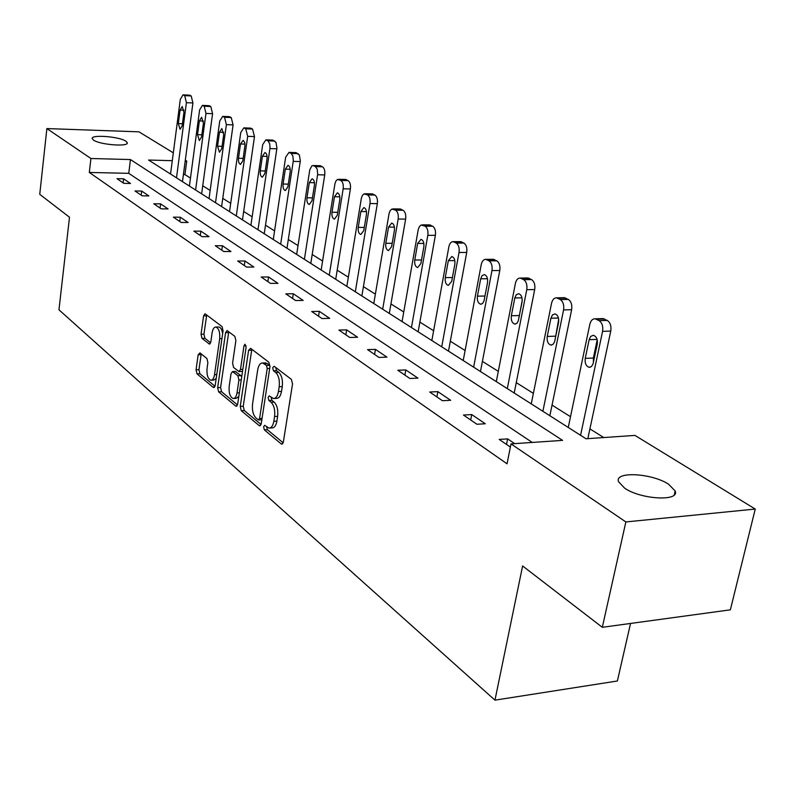<?xml version="1.0" encoding="UTF-8"?>
<svg xmlns="http://www.w3.org/2000/svg" width="795" height="795" viewBox="0 0 795 795"><rect width="100%" height="100%" fill="white"/><g stroke="black" fill="none" stroke-linecap="round" stroke-linejoin="round"><path stroke-width="1.19" d="M263.612 426.796L264.367 429.896L281.231 443.938L281.798 444.196L283.358 442.08L292.53 383.915L291.387 379.384L274.156 366.266L272.695 367.668L273.46 370.768L275.656 372.448C278.677 375.459 279.85 380.219 279.194 386.718L278.449 391.547C277.574 396.218 275.895 398.534 273.41 398.514L269.217 395.88L268.124 397.391L268.889 400.491L271.065 402.23C274.046 405.311 275.219 410.071 274.573 416.52L273.828 421.29C272.973 425.852 271.334 428.108 268.919 428.078L264.665 425.315L263.612 426.796M266.623 426.796L267.398 429.727L283.189 442.815M275.766 367.489L276.521 370.649L278.727 372.328L275.656 372.448M271.165 397.301L271.94 400.342L274.116 402.081L271.065 402.23M125.839 141.162L127.26 142.702C129.038 147.025 99.912 144.829 93.532 140.119L92.22 138.638C90.67 134.345 119.27 136.521 125.839 141.162M668.645 484.274L675.154 490.952C680.103 501.675 640.84 499.578 624.592 488.12L618.53 481.681C614.147 471.057 652.109 473.124 668.645 484.274M199.952 352.881L198.164 354.769L196.067 369.774L197.011 373.869L213.328 387.443L215.177 385.605L223.057 330.78L222.063 326.606L205.011 313.757L203.6 315.893L201.026 334.278L201.98 338.362L209.403 344.076L210.814 341.959L212.116 332.787C212.772 328.991 214.044 327.073 215.932 327.053C218.873 328.385 220.136 332.25 219.688 338.67L214.531 374.693C213.885 378.38 212.653 380.219 210.824 380.229C207.873 378.857 206.611 374.972 207.038 368.572L207.873 362.639L206.909 358.505L199.952 352.881M172.296 160.679L148.576 160.043L586.014 438.77L634.947 435.412L755.25 509.058L730.357 609.825L602.312 627.305L522.613 565.97L494.957 700.156L58.959 309.821L69.503 217.244L39.75 194.338L46.875 128.571L138.966 131.831L173.32 152.849M602.312 627.305L625.864 521.937L511.006 443.898L562.572 440.37L130.45 159.556L90.928 158.503L46.875 128.571M532.272 442.447L128.75 173.33L89.308 172.445L507.041 463.803L511.006 443.898M89.308 172.445L90.928 158.503M240.259 406.384L241.283 410.707L259.2 425.603L259.727 425.852L261.227 423.755L269.972 366.664L268.879 362.252L250.594 348.319L248.606 350.317L240.259 406.384L243.24 406.235L244.274 410.548L261.068 424.47M235.727 406.076L218.635 391.865L217.651 387.662L225.581 332.708L227.042 330.541L234.863 336.355L235.886 340.588L232.577 363.206L233.591 367.459L239.007 371.603L240.478 369.466L243.986 345.746L245.049 344.205L246.092 347.345L237.655 404.228L236.214 406.305L235.727 406.076L236.93 406.016M494.957 700.156L617.387 680.987L630.544 623.449M514.673 443.65L507.627 438.88L499.2 439.436L510.38 447.068M485.298 423.755L471.733 414.573L463.445 415.05L476.95 424.262L485.298 423.755M450.656 400.292L437.846 391.627L429.697 392.024L442.457 400.73L450.656 400.292M417.922 378.122L405.798 369.923L397.788 370.251L409.852 378.48L417.922 378.122M386.936 357.144L375.449 349.363L367.568 349.631L378.996 357.432L386.936 357.144M357.551 337.249L346.66 329.865L338.909 330.084L349.75 337.478L357.551 337.249M329.667 318.358L319.312 311.352L311.69 311.511L321.995 318.537L329.667 318.358M303.163 300.411L293.305 293.743L285.812 293.852L295.611 300.54L303.163 300.411M277.932 283.328L268.551 276.968L261.167 277.038L270.509 283.408L277.932 283.328M253.893 267.041L244.939 260.989L237.685 261.018L246.579 267.09L253.893 267.041M230.957 251.508L222.411 245.725L215.266 245.725L223.763 251.528L230.957 251.508M209.055 236.681L200.887 231.156L193.861 231.116L201.98 236.662L209.055 236.681M188.117 222.501L180.306 217.214L173.38 217.144L181.151 222.451L188.117 222.501M168.073 208.936L160.6 203.868L153.783 203.778L161.216 208.846L168.073 208.936M148.884 195.938L141.719 191.078L135.001 190.969L142.136 195.828L148.884 195.938M130.489 183.476L123.613 178.815L116.994 178.676L123.831 183.347L130.489 183.476M603.733 437.548L589.92 428.883M570.502 416.689L552.038 405.102M533.385 393.376L516.263 382.634M498.296 371.354L482.406 361.377M465.095 350.506L450.318 341.224M433.623 330.75L419.879 322.114M403.751 311.988L390.941 303.948M375.359 294.16L363.424 286.667M348.339 277.197L337.199 270.201M322.591 261.028L312.197 254.499M298.036 245.605L288.317 239.514M274.583 230.888L265.5 225.184M252.164 216.806L243.677 211.48M230.709 203.341L222.769 198.352M210.168 190.442L202.735 185.772M190.472 178.07L184.937 174.602L183.397 174.562M755.25 509.058L625.864 521.937M185.314 160.192L186.736 161.067L185.195 161.027M184.937 174.602L186.736 161.067M128.75 173.33L130.45 159.556M507.627 438.88L506.524 444.435M471.733 414.573L470.7 419.998M437.846 391.627L436.872 396.914M405.798 369.923L404.884 375.091M375.449 349.363L374.584 354.421M346.66 329.865L345.835 334.804M319.312 311.352L318.537 316.181M293.305 293.743L292.58 298.473M268.551 276.968L267.855 281.599M244.939 260.989L244.284 265.52M222.411 245.725L221.785 250.167M200.887 231.156L200.29 235.509M180.306 217.214L179.74 221.487M160.6 203.868L160.053 208.061M141.719 191.078L141.202 195.192M123.613 178.815L123.116 182.85M269.833 428.028L271.97 427.899C274.384 427.939 276.024 425.673 276.889 421.121L273.828 421.29M274.116 402.081C277.107 405.152 278.28 409.912 277.624 416.351L276.889 421.121M274.295 398.474L276.471 398.365C278.956 398.384 280.635 396.069 281.519 391.408L278.449 391.547M278.727 372.328C281.748 375.329 282.931 380.08 282.275 386.579L281.519 391.408M251.836 349.273L243.24 406.235M258.166 419.81L259.587 418.508L267.219 368.483L266.464 365.402L262.638 362.987C260.184 362.987 258.534 365.322 257.679 369.993L252.552 403.94C251.926 410.23 253.058 414.901 255.94 417.961L258.166 419.81M258.723 419.969L261.833 419.78M270.032 366.048L269.515 365.293L266.464 365.402M264.894 362.908L267.229 363.553L269.515 365.293M237.506 404.933L221.576 391.726L218.635 391.865M228.761 331.704L220.593 387.523L221.576 391.726M239.235 371.593L242.535 371.335M229.169 386.489C228.721 393.068 230.053 397.063 233.154 398.494C235.062 398.504 236.344 396.635 237.009 392.909L238.917 380.01L237.894 375.727L232.488 371.573L231.037 373.68L229.169 386.489M233.81 398.464L236.135 398.345L238.798 396.546M241.7 376.989L240.875 375.608L237.894 375.727M235.24 371.464L240.875 375.608M211.4 380.199L213.746 380.099L216.19 378.519M222.65 333.562C222.014 329.637 220.752 327.441 218.873 326.984L218.347 326.993M206.72 314.929L203.937 334.198L204.891 338.272L210.625 342.794M201.224 353.914L198.959 369.665L199.903 373.749L215.028 386.291M587.833 438.641L610.769 331.088C611.474 326.139 610.312 322.581 607.291 320.415L602.391 318.606M568.256 427.452L589.83 324.33C590.774 320.614 592.543 318.765 595.147 318.795L599.112 320.633C602.123 322.8 603.286 326.367 602.58 331.336L580.569 435.292M597.204 339.813L593.358 358.038L593.428 362.431M589.145 339.684L585.229 358.366C584.713 363.245 586.024 366.227 589.165 367.32L591.391 366.584L593 364.12L597.274 344.245C597.8 339.356 596.498 336.374 593.358 335.301L590.755 336.365L589.145 339.684L597.105 339.415M549.862 415.735L571.635 309.722C572.291 304.902 571.198 301.464 568.346 299.407L563.844 297.708M531.259 403.88L551.541 303.293C552.445 299.635 554.125 297.817 556.589 297.837L560.296 299.556C563.138 301.613 564.231 305.071 563.576 309.911L542.886 411.293M558.696 319.212L555.129 339.475M550.915 318.219L547.238 336.444C546.751 341.164 547.974 344.036 550.915 345.07L553.032 344.344L554.562 341.91L558.577 322.522C559.074 317.791 557.851 314.919 554.92 313.906L552.445 314.959L550.915 318.219L558.468 318.03M514.206 393.018L534.697 289.559C535.323 284.858 534.28 281.529 531.587 279.582L527.433 277.972M496.309 381.61L515.399 283.437C516.253 279.84 517.853 278.051 520.198 278.051L523.667 279.671C526.35 281.629 527.383 284.968 526.767 289.678L507.299 388.616M522.236 300.222L519.046 317.334M514.812 297.956L511.354 315.734C510.897 320.305 512.04 323.088 514.802 324.072L516.82 323.346L518.27 320.951L522.057 302.021C522.524 297.449 521.381 294.677 518.618 293.703L516.273 294.756L514.812 297.956L521.987 297.837M480.468 371.513L499.787 270.499C500.373 265.918 499.389 262.698 496.835 260.83L492.989 259.319M463.217 360.523L481.223 264.656C482.028 261.128 483.559 259.359 485.785 259.349L489.034 260.869C491.568 262.738 492.552 265.967 491.966 270.568L473.631 367.161M480.677 278.797L477.417 296.157C476.98 300.59 478.063 303.273 480.657 304.207L482.575 303.491L483.966 301.126L487.534 282.642C487.971 278.21 486.888 275.527 484.304 274.603L482.058 275.646L480.677 278.797L487.494 278.727M448.489 351.142L466.725 252.452C467.281 247.98 466.347 244.86 463.932 243.081L460.355 241.65M431.844 340.538L448.847 246.867C449.622 243.399 451.073 241.66 453.2 241.64L456.241 243.071C458.655 244.85 459.58 247.98 459.033 252.462L441.722 346.829M448.34 260.651L445.26 277.604C444.852 281.907 445.876 284.501 448.31 285.395L451.719 281.331L454.839 264.298C455.247 259.985 454.233 257.391 451.798 256.517L448.34 260.651L454.829 260.621M418.14 331.803L435.382 235.34C435.899 230.977 435.014 227.946 432.728 226.247L429.399 224.896M402.071 321.568L418.279 229.348L419.422 226.565L421.141 225.015L425.156 226.187C427.442 227.897 428.326 230.938 427.809 235.31L411.452 327.54M417.673 243.439L414.761 260.005C414.374 264.178 415.338 266.703 417.643 267.557L420.893 263.543L423.834 246.897C424.232 242.714 423.268 240.199 420.972 239.355L417.673 243.439L423.854 243.449M389.302 313.429L405.629 219.092C406.116 214.829 405.271 211.887 403.095 210.258L399.994 208.986M373.769 303.531L389.113 213.338L390.206 210.595L391.846 209.065L395.642 210.168C397.818 211.798 398.653 214.749 398.166 219.023L382.683 309.215M388.546 227.092L385.794 243.29C385.426 247.344 386.33 249.789 388.507 250.604L391.617 246.649L394.399 230.371C394.767 226.307 393.873 223.872 391.697 223.067L388.546 227.092L394.429 227.132M361.864 295.949L377.337 203.649C377.794 199.475 376.989 196.613 374.922 195.063L372.02 193.851M346.829 286.369L361.377 198.104L362.411 195.411L363.991 193.91L367.588 194.934C369.645 196.494 370.45 199.366 369.993 203.54L355.315 291.775M360.841 211.54L358.227 227.39C357.889 231.335 358.744 233.71 360.811 234.495L363.772 230.59L366.416 214.67C366.763 210.715 365.909 208.35 363.852 207.575L360.841 211.54L366.455 211.609M335.719 279.293L350.396 188.942C350.834 184.867 350.068 182.085 348.091 180.594L345.378 179.441M321.16 270.012L334.963 183.615L335.957 180.962L337.468 179.471L340.876 180.435C342.844 181.936 343.609 184.718 343.172 188.803L329.249 275.169M334.466 196.733L331.992 212.245C331.664 216.091 332.469 218.386 334.427 219.142L337.269 215.296L339.773 199.714C340.101 195.868 339.296 193.573 337.348 192.827L334.466 196.733L339.823 196.822M310.795 263.403L324.738 174.93C325.145 170.945 324.41 168.232 322.531 166.801L319.978 165.708M296.664 254.41L309.782 169.792L311.869 165.887L313.151 165.529L315.416 166.612L317.195 169.096L317.702 174.035L304.396 259.329M309.325 182.621L306.969 197.806C306.651 201.552 307.427 203.788 309.285 204.514L312.008 200.718L314.383 185.464C314.701 181.717 313.926 179.481 312.077 178.766L309.325 182.621L314.442 182.731M286.985 248.239L300.331 160.848L299.367 154.975L295.73 152.61M273.281 239.504L285.653 157.201L288.983 152.402L291.139 153.425L292.828 155.83L293.325 160.65L280.665 244.204M285.326 169.156L283.08 184.033C282.791 187.68 283.527 189.856 285.286 190.552L287.889 186.805L290.155 171.869C290.453 168.212 289.728 166.036 287.959 165.35L285.326 169.156L290.215 169.275M264.228 233.74L276.938 148.089L276.014 142.365L272.576 140.089M250.922 225.263L262.708 144.591L265.898 139.86L267.935 140.834L269.734 143.756L270.032 147.87L257.987 229.755M262.4 156.287L260.263 170.865C259.985 174.423 260.68 176.54 262.36 177.215L264.864 173.519L267.011 158.881C267.299 155.313 266.603 153.196 264.924 152.531L262.4 156.287L267.08 156.416M242.465 219.867L254.489 136.581L252.552 129.048L250.415 128.114M229.536 211.629L240.756 132.536L243.817 127.866L245.764 128.8L247.682 136.343L236.294 215.932M240.468 143.975L238.341 159.507L238.907 162.915L240.438 164.456L242.833 160.809L244.989 145.217L244.602 142.285L243.191 140.347L240.468 143.975L244.949 144.124M221.616 206.581L233.084 124.895L231.226 117.551L229.208 116.656M209.045 198.571L219.748 120.989L222.689 116.388L224.538 117.272L226.386 124.636L215.515 202.695M219.48 132.199L217.542 146.21L219.44 152.242L221.755 148.645L223.713 134.574L221.815 128.542L219.48 132.199L223.773 132.348M201.632 193.851L212.583 113.695L210.794 106.53L208.876 105.675M189.399 186.06L199.615 109.929L202.437 105.387L204.206 106.232L205.975 113.427L195.6 190.015M199.366 120.91L197.518 134.653L199.336 140.536L201.552 136.988L203.421 123.185L201.612 117.302L199.366 120.91L203.49 121.069M182.462 181.638L192.917 102.962L191.207 95.957L189.389 95.142M170.547 174.045L180.316 99.315L183.029 94.844L184.708 95.648L186.408 102.674L176.5 177.842M180.077 110.078L178.309 123.573L180.048 129.317L182.184 125.809L183.963 112.264L182.234 106.53L180.077 110.078L184.033 110.247M267.398 429.727L264.367 429.896M276.521 370.649L273.46 370.768M271.94 400.342L268.889 400.491M277.624 416.351L274.573 416.52M282.275 386.579L279.194 386.718M282.632 443.849L281.231 443.938M251.608 350.217L248.606 350.317M260.502 425.534L259.2 425.603M244.274 410.548L241.283 410.707M262.052 418.369L259.587 418.508M269.704 368.393L267.219 368.483M267.229 363.553L264.188 363.663M220.593 387.523L217.651 387.662M228.543 332.628L225.581 332.708M242.833 369.367L240.478 369.466M246.043 345.676L243.986 345.746M239.355 392.8L237.009 392.909M241.263 379.911L238.917 380.01M235.926 371.663L232.955 371.782M216.757 374.604L214.531 374.693M221.934 338.6L219.688 338.67M210.019 343.857L208.986 343.887M204.891 338.272L201.98 338.362M203.937 334.198L201.026 334.278M206.511 315.834L203.6 315.893M214.451 387.394L213.328 387.443M199.903 373.749L197.011 373.869M198.959 369.665L196.067 369.774M201.065 354.669L198.164 354.769M602.58 331.336L610.769 331.088M599.112 320.633L607.291 320.415M596.558 319.242L604.727 319.034M593.358 358.038L585.229 358.366M563.576 309.911L571.635 309.722M560.296 299.556L568.346 299.407M557.881 298.244L565.931 298.105M555.238 336.186L547.238 336.444M526.767 289.678L534.697 289.559M523.667 279.671L531.587 279.582M521.381 278.429L529.301 278.339M519.234 315.545L511.354 315.734M491.966 270.568L499.787 270.499M489.034 260.869L496.835 260.83M486.878 259.697L494.679 259.667M484.99 296.028L477.417 296.157M459.033 252.462L466.725 252.452M456.241 243.071L463.932 243.081M454.203 241.958L461.875 241.968M452.415 277.534L445.26 277.604M427.809 235.31L435.382 235.34M425.156 226.187L432.728 226.247M423.218 225.144L430.781 225.194M421.519 259.975L414.761 260.005M398.166 219.023L405.629 219.092M395.642 210.168L403.095 210.258M393.803 209.165L401.246 209.264M392.183 243.3L385.794 243.29M369.993 203.54L377.337 203.649M367.588 194.934L374.922 195.063M365.829 193.98L373.163 194.109M364.299 227.43L358.227 227.39M343.172 188.803L350.396 188.942M340.876 180.435L348.091 180.594M339.207 179.531L346.421 179.69M337.746 212.315L331.992 212.245M317.612 174.761L324.738 174.93M315.416 166.612L322.531 166.801M313.826 165.748L320.932 165.936M312.445 197.895L306.969 197.806M293.236 161.365L300.242 161.554M291.139 153.425L298.135 153.644M289.618 152.61L296.615 152.819M288.297 184.132L283.08 184.033M269.952 148.576L276.849 148.784M267.935 140.834L274.832 141.073M266.484 140.049L273.381 140.288M265.232 170.985L260.263 170.865M247.682 136.343L254.489 136.581M245.764 128.8L252.552 129.048M244.373 128.045L251.16 128.303M243.181 158.404L238.44 158.265M226.386 124.636L233.084 124.895M224.538 117.272L231.226 117.551M223.206 116.547L229.894 116.825M222.073 146.35L217.542 146.21M205.975 113.427L212.583 113.695M204.206 106.232L210.794 106.53M202.934 105.546L209.512 105.834M201.851 134.812L197.518 134.653M186.408 102.674L192.917 102.962M184.708 95.648L191.207 95.957M183.486 94.983L189.975 95.291M182.452 123.732L178.309 123.573M127.26 142.702L127.2 143.219M675.154 490.952L674.24 494.897M265.679 362.878L262.638 362.987M235.469 371.454L232.488 371.573M218.873 326.984L215.932 327.053M595.147 318.795L603.316 318.576M589.979 367.28L589.165 367.32M556.589 297.837L564.639 297.688M551.621 345.05L550.915 345.07M520.198 278.051L528.119 277.962M515.418 324.052L514.802 324.072M485.785 259.349L493.586 259.319M481.194 304.197L480.657 304.207M453.2 241.64L460.871 241.65M422.294 224.846L429.847 224.896M392.949 208.896L400.382 208.986M365.044 193.732L372.368 193.861M338.471 179.292L345.686 179.451M313.151 165.529L320.246 165.718M288.983 152.402L295.969 152.61M265.898 139.86L272.784 140.099M243.817 127.866L250.604 128.124M222.689 116.388L229.367 116.656M202.437 105.387L209.025 105.675M183.029 94.844L189.518 95.152"/></g></svg>

